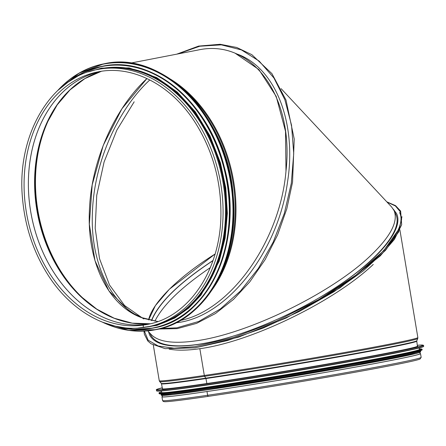 <?xml version="1.0" encoding="UTF-8"?>
<svg xmlns="http://www.w3.org/2000/svg" width="446" height="446" viewBox="0 0 446 446"><rect width="100%" height="100%" fill="white"/><g stroke="black" fill="none" stroke-linecap="round" stroke-linejoin="round"><path stroke-width="0.67" d="M213.01 260.52C179.108 282.842 158.586 302.856 151.439 320.562M327.002 294.655C377.204 264.339 408.268 229.205 399.56 212.502M149.772 333.017L150.519 334.651C155.81 344.764 171.532 348.031 197.684 344.44C208.806 342.796 221.015 339.908 234.306 335.771M325.396 294.02C374.032 264.534 404.031 230.526 395.769 214.258L394.108 210.646L391.677 207.055L281.091 88.631M147.743 330.86L151.322 334.667C158.598 341.937 173.494 343.994 196.023 340.833C247.825 333.898 330.887 293.485 370.024 256.177C390.44 236.804 398.468 221.629 394.108 210.646M148.574 319.905C152.398 302.745 178.277 277.105 215.084 254.014L169.38 289.214L155.392 305.638L148.596 319.91M143.751 318.951L124.568 305.499L109.532 285.022L99.536 258.747L95.188 228.235L96.737 195.32L104.096 161.959L116.83 130.16L134.174 101.811M373.252 264.445C334.087 301.624 251.433 341.787 199.847 348.694L199.847 348.694C187.465 350.495 177.235 350.628 169.145 349.107M210.317 267.606C181.388 287.218 162.913 305.075 154.896 321.17M212.965 260.654C179.125 282.959 158.676 302.945 151.629 320.602M148.473 331.64L149.477 334.756C154.751 344.981 170.601 348.27 197.02 344.624C236.452 339.15 294.862 314.898 337.449 286.354C379.797 258.524 404.165 228.503 396.533 213.534L393.277 209.113M199.847 348.694L204.313 375.465L199.847 348.694M159.685 381.586L161.285 383.376A129.541 2.921 170.5 0 0 205.779 378.158A0.836 0.546 -98.3 0 1 205.935 378.554A0.836 0.546 81.7 0 0 205.779 378.158A129.541 2.921 170.5 0 0 341.759 355.947A129.541 2.921 170.5 0 0 416.809 340.772L417.74 338.559A130.823 2.955 170.5 0 1 341.948 353.884A130.823 2.955 170.5 0 1 204.625 376.312A1.672 1.093 -98.3 0 1 204.313 375.465A1.672 1.093 81.7 0 0 204.625 376.312L205.784 378.152L204.625 376.312A130.823 2.955 170.5 0 1 159.685 381.586L159.261 380.706A131.079 2.96 170.5 0 0 204.313 375.465A131.079 2.96 170.5 0 0 342.745 352.842A131.079 2.96 170.5 0 0 417.857 337.594L399.878 229.774M206.872 383.527L205.935 378.554L206.877 383.527M420.082 353.494A131.079 2.96 170.5 0 1 420.533 353.656A131.079 2.96 170.5 0 1 345.427 368.909A131.079 2.96 170.5 0 1 206.989 391.527L207.613 395.273A131.079 2.96 170.5 0 1 162.561 400.519L163.303 401.489L164.791 401.723C169.502 401.707 184.098 399.906 208.566 396.321L208.566 396.321A1.21 0.792 -98.3 0 1 207.613 395.273A1.21 0.792 81.7 0 0 208.566 396.321C236.709 392.173 268.999 387.028 305.438 380.884C346.509 373.915 378.347 368.145 400.965 363.574C411.669 361.399 418.013 359.889 420.004 359.047L421.158 357.402A131.079 2.96 170.5 0 1 346.051 372.655A131.079 2.96 170.5 0 1 207.613 395.273L206.989 391.527A131.079 2.96 170.5 0 1 161.937 396.773A131.079 2.96 170.5 0 1 162.311 396.472M419.903 352.407L420.121 353.723A130.667 2.949 170.5 0 1 345.254 368.926A130.667 2.949 170.5 0 1 207.256 391.477A130.667 2.949 170.5 0 1 162.35 396.7L162.132 395.385M157.817 321.533L140.819 317.385C107.676 304.785 86.747 261.055 89.434 209.955C91.24 161.402 114.276 108.785 146.951 78.541M157.812 321.533L143.54 318.405L130.399 312.061L108.896 290.859L94.965 260.603L89.339 224.266L92.188 184.867L103.243 145.379L121.886 108.835L146.94 78.535M142.346 317.97C110.045 304.685 89.847 261.456 92.478 211.164C94.279 162.712 117.226 110.201 149.806 79.929M237.69 54.245L237.908 54.328C275.779 68.455 297.019 123.375 287.458 182.425C278.114 251.717 226.891 316.916 177.302 322.636L175.941 322.82M180.34 320.457C230.911 310.305 280.094 240.784 285.986 171.125L285.512 131.314L276.202 96.408L258.897 69.57L235.165 53.236M285.986 171.125C294.477 96.52 251.867 37.994 197.857 50.069L130.394 63.137M100.339 71.455A128.66 97.256 -101 0 0 98.85 71.806L100.339 71.455A128.66 97.256 -101 0 0 31.309 215.05A128.66 97.256 -101 0 0 148.089 324.197L148.105 324.192A0.836 0.546 81.7 0 0 148.089 324.197A0.836 0.546 -98.3 0 1 148.105 324.192L143.802 325.028L148.089 324.197A128.66 97.256 -101 0 0 149.243 324.019A128.66 97.256 -101 0 1 148.105 324.192L147.738 324.248A128.66 97.256 -101 0 0 148.1 324.197L149.243 324.019M143.802 325.028A1.21 0.792 81.7 0 0 143.216 326.355A1.21 0.792 81.7 0 0 144.175 327.42A1.21 0.792 81.7 0 0 144.197 327.414A1.21 0.792 -98.3 0 1 144.169 327.42A1.21 0.792 -98.3 0 1 143.216 326.355A1.21 0.792 -98.3 0 1 143.796 325.028A128.66 97.256 -101 0 0 147.108 324.465C189.16 317.307 221.261 269.016 220.926 212.814C220.82 179.716 212.246 149.639 195.209 122.583C171.381 84.946 132.501 64.715 98.187 71.839A128.66 97.256 -101 0 0 26.754 214.459A128.66 97.256 -101 0 0 143.796 325.028M97.724 69.459C50.253 77.364 16.357 135.79 22.512 198.442C24.976 226.401 33.378 251.761 47.716 274.524C71.17 311.877 109.415 332.945 144.169 327.42L150.007 326.372A131.079 99.09 -101 0 0 222.37 178.84A131.079 99.09 -101 0 0 100.166 68.991L97.724 69.459A131.079 99.09 -101 0 1 219.928 179.314A131.079 99.09 -101 0 1 147.565 326.846A131.079 99.09 -101 0 1 144.197 327.414M417.395 345.968A129.58 2.927 170.5 0 1 417.751 346.118A129.58 2.927 170.5 0 1 343.504 361.193A129.58 2.927 170.5 0 1 206.654 383.554A129.58 2.927 170.5 0 1 162.127 388.739A129.58 2.927 170.5 0 1 162.411 388.483M423.566 346.408A135.266 3.055 170.5 0 1 410.889 349.87L406.819 350.746A130.667 2.949 170.5 0 1 206.208 385.177A130.667 2.949 170.5 0 1 173.968 389.57L169.831 390.06A135.266 3.055 170.5 0 1 156.719 390.902M419.162 347.964L419.413 349.48A130.667 2.949 170.5 0 1 344.546 364.683A130.667 2.949 170.5 0 1 206.548 387.234A130.667 2.949 170.5 0 1 161.642 392.458L161.391 390.941M422.033 349.887A133.187 3.005 170.5 0 1 418.292 351.264L415.917 351.888A130.667 2.949 170.5 0 1 206.727 388.304A130.667 2.949 170.5 0 1 165.734 393.601L163.281 393.785A133.187 3.005 170.5 0 1 159.294 393.69M419.647 350.896L419.714 351.292A130.667 2.949 170.5 0 1 344.847 366.495A130.667 2.949 170.5 0 1 206.849 389.046A130.667 2.949 170.5 0 1 161.948 394.27L161.881 393.874M178.132 314.731A130.667 98.772 -101 0 0 223.106 178.701A130.667 98.772 -101 0 0 130.606 69.286M144.381 331.105L148.167 340.198L158.207 345.996L174.012 348.198L194.802 346.681L233.269 337.555L276.202 321.226L318.689 299.589L355.947 275.11L383.828 250.535L399.215 228.62L401.612 219.443L400.346 211.822L395.435 205.974L387.022 202.071M195.303 347.763L227.282 340.593L262.973 328.133L299.461 311.42L333.798 291.818L363.256 270.9L385.5 250.34L398.763 231.775L401.963 216.684M416.809 340.772L416.759 341.162A129.412 2.921 170.5 0 1 342.561 356.226A129.412 2.921 170.5 0 1 205.935 378.554A129.412 2.921 170.5 0 1 161.458 383.733L161.285 383.376M177.859 53.944L199.786 46.228L221.3 44.856L241.42 49.907L259.221 61.124L273.916 77.978L284.849 99.692L291.545 125.287L293.724 153.602L291.288 183.395L284.347 213.333L273.208 242.094L258.357 268.392L240.439 291.043L220.257 309.011L198.71 321.471L176.789 327.838L161.101 328.451M54.518 108.924A130.667 98.772 -101 0 0 92.751 306.363M101.493 71.276A128.66 97.256 -101 0 0 98.187 71.839M98.85 71.806A128.66 97.256 -101 0 0 31.471 215.808A128.66 97.256 -101 0 0 147.738 324.248M76.645 84.149A129.189 97.657 -101 0 0 47.047 122.862L57.227 104.832L69.983 89.919L84.868 78.613L101.387 71.293A128.994 97.512 -101 0 0 37.687 214.604A128.994 97.512 -101 0 0 150.274 323.779L132.222 323.149L114.187 318.221L96.788 309.145L80.62 296.222A129.189 97.657 -101 0 0 122.527 321.087M47.047 122.862L47.047 122.862A129.189 97.657 -101 0 0 80.62 296.222L81.395 296.964M47.27 122.371A130.472 98.627 -101 0 0 81.005 296.59M211.51 290.619A131.079 99.09 -101 0 0 170.556 79.193M219.555 276.559A130.823 98.895 -101 0 0 183.278 89.233M156.384 389.865A135.428 3.055 170.5 0 0 202.924 384.446A135.428 3.055 170.5 0 0 345.951 361.076A135.428 3.055 170.5 0 0 423.549 345.321L421.269 344.998L417.305 345.282A135.261 3.055 170.5 0 1 363.25 357.798A135.261 3.055 170.5 0 1 203.008 384.262A135.261 3.055 170.5 0 1 162.277 387.803L156.535 389.57L156.535 390.78C156.563 391.393 160.989 391.153 169.831 390.06A135.266 3.055 170.5 0 0 203.209 385.506A135.266 3.055 170.5 0 0 410.889 349.87L410.889 349.87C419.608 348.036 423.878 346.826 423.7 346.235A135.428 3.055 170.5 0 1 346.102 361.99A135.428 3.055 170.5 0 1 203.081 385.361A135.428 3.055 170.5 0 1 156.535 390.78M159.032 393.065A133.337 3.01 170.5 0 0 204.859 387.73A133.337 3.01 170.5 0 0 345.678 364.722A133.337 3.01 170.5 0 0 422.078 349.207L419.318 348.911A133.17 3.005 170.5 0 1 356.889 362.542A133.17 3.005 170.5 0 1 204.937 387.546A133.17 3.005 170.5 0 1 161.547 391.889L159.183 392.77L159.122 393.573C159.161 393.957 160.549 394.024 163.281 393.785A133.187 3.005 170.5 0 0 205.071 388.382A133.187 3.005 170.5 0 0 418.292 351.264L418.292 351.264C420.957 350.606 422.245 350.093 422.161 349.714A133.337 3.01 170.5 0 1 345.762 365.229A133.337 3.01 170.5 0 1 204.943 388.237A133.337 3.01 170.5 0 1 159.122 393.573M419.669 351.019A131.247 2.96 170.5 0 1 350.573 365.491A131.247 2.96 170.5 0 1 206.476 389.118A131.247 2.96 170.5 0 1 161.898 393.996L161.028 394.855L161.982 395.373L172.814 394.526L206.604 389.943A131.247 2.96 170.5 0 1 162.729 394.565M419.067 351.827A131.247 2.96 170.5 0 1 353.394 365.837A131.247 2.96 170.5 0 1 206.615 389.943L350.93 366.277L416.754 353.36L420.55 352.061L420.639 351.275L419.669 351.008M104.308 63.761C162.695 49.952 228.129 116.897 233.169 195.532C239.937 260.687 204.831 321.566 155.799 329.672A135.428 102.374 -101 0 0 230.56 177.257A135.428 102.374 -101 0 0 104.308 63.761L103.712 63.878A135.428 102.374 -101 0 0 57.712 90.532M102.574 322.229A135.428 102.374 -101 0 0 155.202 329.789A135.428 102.374 -101 0 0 229.963 177.369A135.428 102.374 -101 0 0 103.712 63.878L78.981 73.205L57.579 90.661M103.623 322.636A135.266 102.251 -101 0 0 229.74 177.419A135.266 102.251 -101 0 0 58.532 89.763M152.928 328.1A133.337 100.796 -101 0 0 153.095 328.072A133.337 100.796 -101 0 0 226.702 178.004A133.337 100.796 -101 0 0 102.396 66.259A133.337 100.796 -101 0 0 102.229 66.292M114.884 326.093A133.337 100.796 -101 0 0 152.761 328.133A133.337 100.796 -101 0 0 226.367 178.065A133.337 100.796 -101 0 0 102.062 66.326A133.337 100.796 -101 0 0 67.686 82.354M116.506 326.455A133.187 100.679 -101 0 0 226.15 178.11A133.187 100.679 -101 0 0 69.052 81.417M145.848 327.158A131.247 99.213 -101 0 0 223.541 178.617A131.247 99.213 -101 0 0 96.018 69.81M386.799 201.832L395.535 205.645L400.631 211.058L401.679 224.717L394.398 239.39L380.287 255.881L339.902 287.904L286.003 318.076L238.582 337.126L195.142 347.841L165.098 348.644L151.055 343.788L147.76 340.939L144.326 334.143L143.986 331.122M161.937 396.773L162.561 400.519M420.533 353.656L421.158 357.402M153.329 345.143L159.261 380.706M417.74 338.559L417.857 337.594M417.45 346.386L416.759 341.162M162.495 388.895L161.458 383.733M158.893 329.009L177.291 328.624L196.569 323.372L215.541 313.477L233.492 299.405L249.827 281.805L265.164 259.566L277.579 234.958L286.778 208.884L292.543 182.202L294.226 139.041L286.003 100.043L271.926 73.646L251.862 54.691L236.737 47.477L220.157 44.277L198.604 46.094L176.789 54.15M423.549 345.321L423.7 346.235M422.078 349.207L422.161 349.714M155.799 329.672L128.777 330.369L102.402 322.163M114.756 326.065L133.872 329.416L153.095 328.072C209.52 319.375 244.848 239.357 224.243 166.988C208.399 101.783 151.986 55.114 102.396 66.259L84.06 72.191L67.58 82.432M138.098 328.061L156.964 325.402L174.715 318.065L188.736 308.091L201.035 295.062L219.153 261.362L225.124 238.103L227.36 213.3L225.776 187.9L220.435 162.862L209.943 135.79L195.298 111.784L177.218 92.038L156.602 77.537L129.178 67.92L101.532 68.127L88.486 71.867"/></g></svg>
